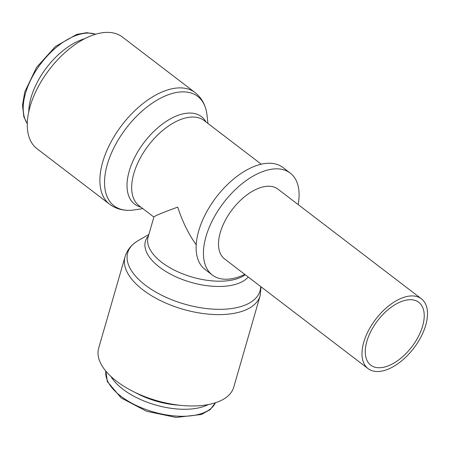 <?xml version="1.0" encoding="UTF-8"?>
<svg xmlns="http://www.w3.org/2000/svg" width="450" height="450" viewBox="0 0 450 450"><rect width="100%" height="100%" fill="white"/><g stroke="black" fill="none" stroke-linecap="round" stroke-linejoin="round"><path stroke-width="0.67" d="M109.603 204.221L36.99 148.708A70.301 38.267 -52.6 0 1 37.688 87.806A70.301 38.267 -52.6 0 1 96.699 33.924A70.301 38.267 -52.6 0 1 122.383 37.012L194.996 92.526A70.301 38.267 -52.6 0 0 169.312 89.438A70.301 38.267 -52.6 0 0 102.724 161.994A70.301 38.267 -52.6 0 0 109.603 204.221C115.014 208.237 121.23 210.285 128.256 210.358A68.861 37.485 -52.6 0 1 107.308 164.453A68.861 37.485 -52.6 0 1 172.536 93.375A68.861 37.485 -52.6 0 1 205.808 108.911A68.861 37.485 -52.6 0 1 206.933 114.615L207.956 123.452M140.901 207.135A55.041 29.959 -52.6 0 1 129.24 171.084A55.041 29.959 -52.6 0 1 181.373 114.272A55.041 29.959 -52.6 0 1 206.016 121.967M233.758 387.141A70.301 34.335 -163.9 0 1 213.064 403.464A70.301 34.335 -163.9 0 1 134.904 392.338A70.301 34.335 -163.9 0 1 98.674 348.154L125.038 256.798A70.301 34.335 -163.9 0 0 143.004 289.912A70.301 34.335 -163.9 0 0 239.428 312.109A70.301 34.335 -163.9 0 0 260.123 295.791L233.758 387.141M260.691 286.549A68.861 33.632 -163.9 0 1 239.771 306.883A68.861 33.632 -163.9 0 1 145.316 285.142A68.861 33.632 -163.9 0 1 134.28 243.287A68.861 33.632 -163.9 0 1 137.886 240.817L148.871 234.433M248.254 277.037A55.041 26.882 -163.9 0 1 234.979 284.518A55.041 26.882 -163.9 0 1 159.486 267.142A55.041 26.882 -163.9 0 1 148.494 235.749M208.305 404.567A57.116 27.9 -163.9 0 1 201.251 407.244A57.116 27.9 -163.9 0 1 110.925 376.459M405.377 296.887A43.937 23.918 127.4 0 0 368.494 330.564A43.937 23.918 127.4 0 0 368.061 368.629A43.937 23.918 127.4 0 0 384.109 370.558A43.937 23.918 127.4 0 0 420.992 336.881A43.937 23.918 127.4 0 0 421.431 298.817A43.937 23.918 127.4 0 0 405.377 296.887M368.061 368.629L224.584 258.941A43.937 23.918 -52.6 0 1 225.017 220.877A43.937 23.918 -52.6 0 1 261.9 187.2A43.937 23.918 -52.6 0 1 277.954 189.129L421.431 298.817M385.172 366.874A39.544 21.527 -52.6 0 1 370.727 365.136A39.544 21.527 -52.6 0 1 371.121 330.879A39.544 21.527 -52.6 0 1 404.314 300.572A39.544 21.527 -52.6 0 1 418.759 302.31A39.544 21.527 -52.6 0 1 418.371 336.566A39.544 21.527 -52.6 0 1 385.172 366.874M212.31 275.001L204.992 269.404A64.148 34.92 -52.6 0 1 205.622 213.829A64.148 34.92 -52.6 0 1 259.47 164.661A64.148 34.92 -52.6 0 1 282.909 167.479L290.228 173.076A64.148 34.92 127.4 0 0 266.794 170.257A64.148 34.92 127.4 0 0 212.946 219.426A64.148 34.92 127.4 0 0 212.31 275.001A64.148 34.92 127.4 0 0 235.749 277.819A64.148 34.92 127.4 0 0 244.794 274.393M298.17 204.587A64.148 34.92 127.4 0 0 290.228 173.076M196.211 244.755C188.432 233.865 182.278 221.321 177.744 207.112C162.568 212.631 154.626 215.921 153.911 216.984L148.101 237.116A53.601 26.179 -163.9 0 0 161.797 262.367A53.601 26.179 -163.9 0 0 235.322 279.293A53.601 26.179 -163.9 0 0 245.256 274.748M28.761 111.819A57.116 31.095 -52.6 0 1 84.628 38.745M179.196 405.186A54.264 26.505 -163.9 0 1 135.225 392.496M142.847 208.62L134.049 209.947A68.861 37.485 -52.6 0 1 128.256 210.358M153.889 217.063L139.072 205.734A53.601 29.177 -52.6 0 1 133.824 173.537A53.601 29.177 -52.6 0 1 184.596 118.209A53.601 29.177 -52.6 0 1 204.182 120.566L261.264 164.205M215.393 402.767A57.116 27.9 -163.9 0 1 199.226 414.248A57.116 27.9 -163.9 0 1 120.881 396.214A57.116 27.9 -163.9 0 1 105.885 371.16M27.287 123.581A57.116 31.095 -52.6 0 1 25.498 93.296A57.116 31.095 -52.6 0 1 79.599 34.341A57.116 31.095 -52.6 0 1 95.591 34.239M205.808 108.911C203.895 102.156 200.289 96.694 194.996 92.526M134.28 243.287C129.763 246.898 126.681 251.404 125.038 256.798M215.415 402.761L210.144 409.652L201.375 414.495L176.147 417.42L146.604 411.294L121.163 397.929L107.314 381.544L105.874 371.143M27.287 123.728L23.822 116.719L22.5 105.227L24.767 91.952L36.517 67.461L55.401 46.536L76.781 34.386L86.85 32.681L95.732 34.2M260.123 295.791L261.039 286.813"/></g></svg>
